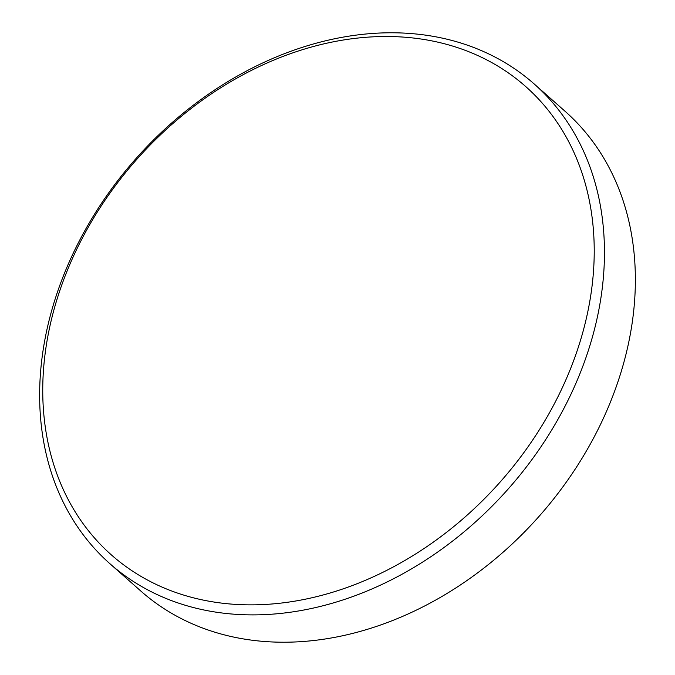 <?xml version="1.0" encoding="UTF-8"?>
<svg xmlns="http://www.w3.org/2000/svg" width="675" height="675" viewBox="0 0 675 675"><rect width="100%" height="100%" fill="white"/><g stroke="black" fill="none" stroke-linecap="round" stroke-linejoin="round"><path stroke-width="1.01" d="M109.898 563.692L140.797 591.022A320.22 248.856 -48.5 0 0 261.495 641.242A320.22 248.856 -48.5 0 0 587.638 448.824A320.22 248.856 -48.5 0 0 565.102 111.307L534.203 83.978A320.22 248.856 131.5 0 1 556.732 421.487A320.22 248.856 131.5 0 1 230.588 613.913A320.22 248.856 131.5 0 1 109.898 563.692A320.22 248.856 131.5 0 1 87.362 226.176A320.22 248.856 131.5 0 1 413.505 33.758A320.22 248.856 131.5 0 1 534.203 83.978M407.784 37.454A312.652 242.975 -48.5 0 0 57.611 297.371A312.652 242.975 -48.5 0 0 229.179 603.906A312.652 242.975 -48.5 0 0 579.361 343.988A312.652 242.975 -48.5 0 0 407.784 37.454"/></g></svg>
